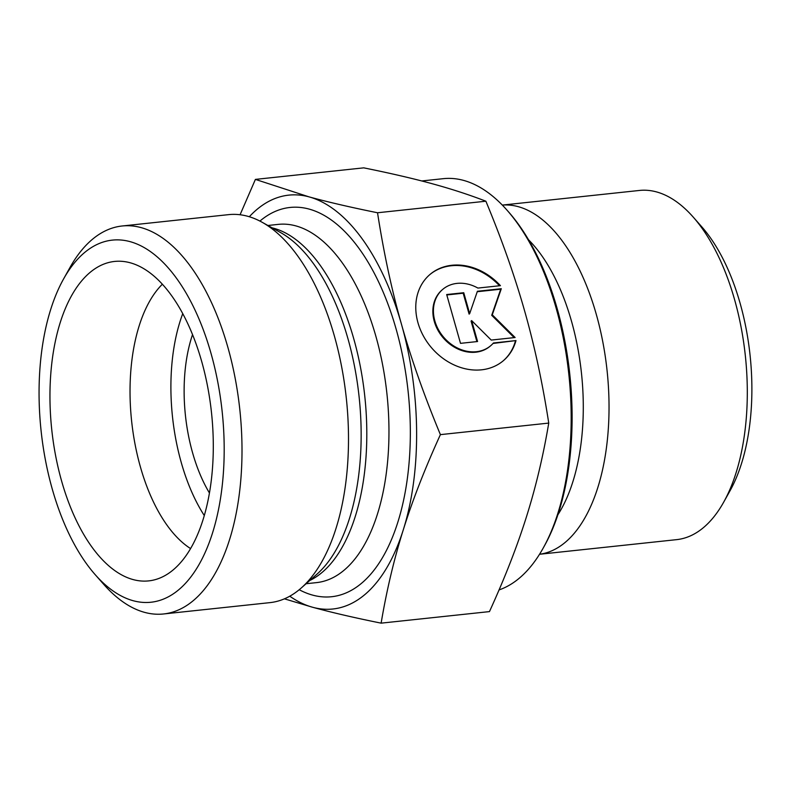 <?xml version="1.0" encoding="UTF-8"?>
<svg xmlns="http://www.w3.org/2000/svg" width="791" height="791" viewBox="0 0 791 791"><rect width="100%" height="100%" fill="white"/><g stroke="black" fill="none" stroke-linecap="round" stroke-linejoin="round"><path stroke-width="1.19" d="M515.989 340.575A56.616 46.382 -130.5 0 1 503.511 360.567A56.616 46.382 -130.5 0 1 431.471 347.684A56.616 46.382 -130.5 0 1 429.918 274.517A56.616 46.382 -130.5 0 1 500.426 285.67L477.902 288.072A36.999 30.305 49.5 0 0 442.673 289.427A36.999 30.305 49.5 0 0 443.682 337.243A36.999 30.305 49.5 0 0 490.756 345.657A36.999 30.305 49.5 0 0 493.455 342.978L515.989 340.575L493.04 343.442M499.507 285.769A56.616 46.382 49.5 0 0 429.632 274.764M503.224 360.815A56.616 46.382 49.5 0 0 515.416 341.059M490.756 345.657L490.193 346.142A36.999 30.305 -130.5 0 1 443.118 337.727A36.999 30.305 -130.5 0 1 442.1 289.911L442.673 289.427M477.576 341.524L460.51 343.343L446.678 294.539L463.744 292.719L469.666 313.632L477.398 291.266L501.296 288.715L492.269 314.818L515.119 337.52L491.231 340.071L471.654 320.612L477.576 341.524M476.894 341.593L471.08 321.097L471.654 320.612M514.17 337.619L491.705 315.302L500.733 289.199L477.25 291.711M492.269 314.818L491.705 315.302M501.296 288.715L500.733 289.199M469.666 313.632L469.103 314.116L463.18 293.204L446.796 294.954M463.744 292.719L463.18 293.204M734.602 299.69A175.582 87.791 83.9 0 1 723.636 502.236A175.582 87.791 83.9 0 1 676.651 539.64L539.541 554.264A175.582 87.791 83.9 0 0 596.315 314.432A175.582 87.791 83.9 0 0 502.325 205.087L639.425 190.453A175.582 87.791 83.9 0 1 693.242 217.12A175.582 87.791 83.9 0 1 734.602 299.69M723.636 502.236L729.974 490.875A162.58 81.285 -96.1 0 0 740.129 303.339A162.58 81.285 -96.1 0 0 701.835 226.888L693.242 217.12M548.746 423.086L440.399 434.635C424.787 468.895 412.427 500.574 403.331 529.693C394.126 558.812 386.72 589.967 381.124 623.15L489.461 611.601C504.905 577.786 517.255 546.106 526.529 516.553C535.843 486.999 543.249 455.843 548.746 423.086C542.616 383.417 534.627 346.211 524.769 311.466L524.74 311.357C514.901 276.573 501.949 239.851 485.882 201.211C469.29 194.794 451.404 188.97 432.242 183.739C413.11 178.509 390.279 173.209 363.741 167.85L255.404 179.399L309.044 196.87A208.102 104.046 -96.1 0 0 249.313 216.734M240.078 214.747L255.404 179.399M381.124 623.15C354.269 617.722 331.429 612.422 312.623 607.261L284.414 598.836M543.14 548.173L544.406 545.899A205.502 102.751 -96.1 0 0 557.24 308.856A205.502 102.751 -96.1 0 0 508.831 212.215L507.11 210.268A208.102 104.046 83.9 0 1 556.132 308.124A208.102 104.046 83.9 0 1 543.14 548.173A208.102 104.046 83.9 0 1 499.042 589.928M421.771 180.961L443.336 178.667A208.102 104.046 83.9 0 1 507.11 210.268M485.882 201.211L377.534 212.759C383.773 252.991 391.772 290.228 401.541 324.498C411.191 358.768 424.144 395.48 440.399 434.635M209.427 492.971A117.058 58.524 83.9 0 1 192.589 452.808A117.058 58.524 83.9 0 1 192.539 334.583M289.773 596.206A208.102 104.046 -96.1 0 0 312.623 607.261A208.102 104.046 -96.1 0 0 403.331 529.693A208.102 104.046 -96.1 0 0 401.541 324.498A208.102 104.046 -96.1 0 0 309.044 196.87C327.85 202.031 350.68 207.331 377.534 212.759M162.373 284.216A143.072 71.536 -96.1 0 0 140.383 466.848A143.072 71.536 -96.1 0 0 190.552 548.568M201.665 361.378A160.622 80.316 83.9 0 1 158.329 578.646A160.622 80.316 83.9 0 1 61.589 480.968A160.622 80.316 83.9 0 1 124.533 261.613A160.622 80.316 83.9 0 1 201.665 361.378M182.751 313.622A143.072 71.536 -96.1 0 0 181.248 462.488A143.072 71.536 -96.1 0 0 204.276 515.534M122.14 225.989L228.639 214.638A195.09 97.55 83.9 0 1 262.157 222.281A195.09 97.55 83.9 0 1 346.32 398.288A195.09 97.55 83.9 0 1 301.153 588.079A195.09 97.55 83.9 0 1 270.008 602.623L163.51 613.974A195.09 97.55 -96.1 0 0 239.821 409.639A195.09 97.55 -96.1 0 0 122.14 225.989A195.09 97.55 -96.1 0 0 69.944 267.556L63.596 278.916A182.088 91.044 83.9 0 1 186.31 293.402A182.088 91.044 83.9 0 1 212.018 534.548A182.088 91.044 83.9 0 1 95.118 574.582A182.088 91.044 83.9 0 1 52.236 488.957A182.088 91.044 83.9 0 1 63.596 278.916M95.118 574.582L103.72 584.341A195.09 97.55 -96.1 0 0 163.51 613.974M557.882 514.773A162.719 81.354 -96.1 0 0 571.517 321.265A162.719 81.354 -96.1 0 0 528.566 239.811M299.216 589.72A195.743 97.866 -96.1 0 0 408.146 391.693A195.743 97.866 -96.1 0 0 259.913 221.084M262.157 222.281L280.498 232.524A182.227 91.113 83.9 0 1 359.114 396.924A182.227 91.113 83.9 0 1 316.924 574.197L301.153 588.079M309.706 580.545A180.13 90.065 -96.1 0 0 364.789 396.311A180.13 90.065 -96.1 0 0 272.104 227.838M267.902 225.484L278.294 224.377A180.13 90.065 83.9 0 1 386.947 393.948A180.13 90.065 83.9 0 1 316.489 582.621L306.097 583.728"/></g></svg>
